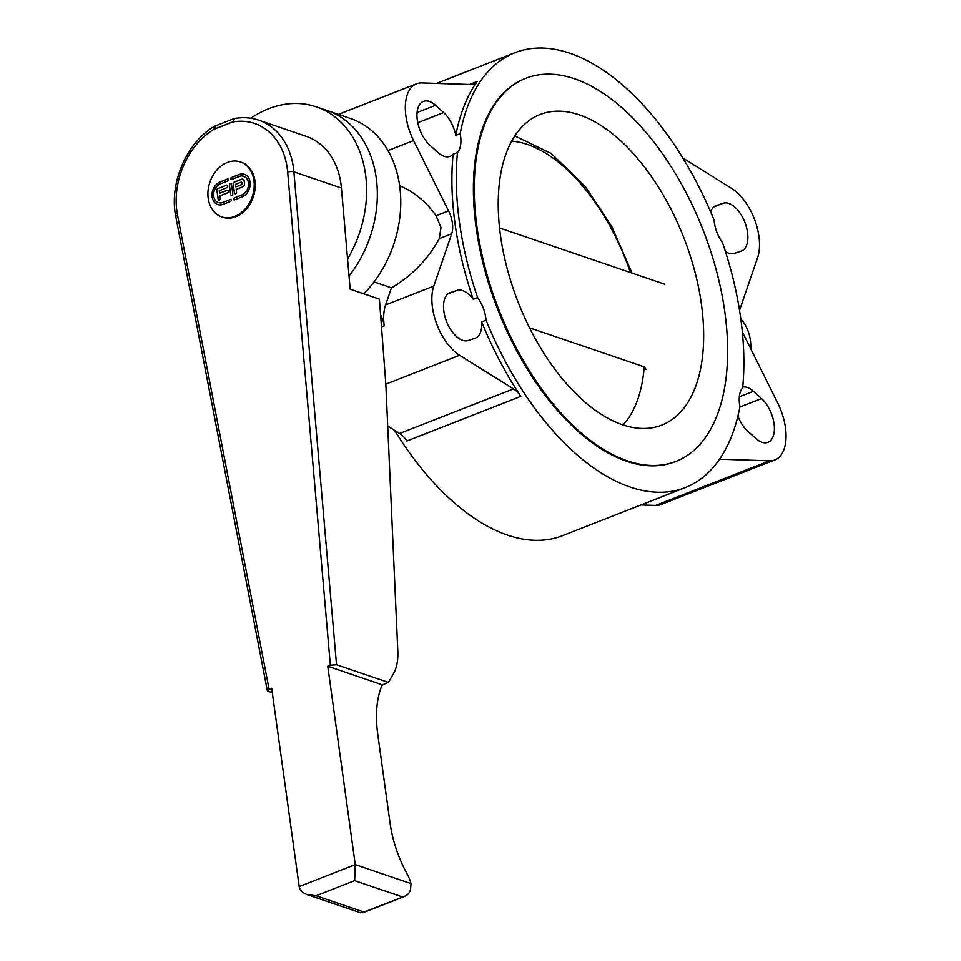 <?xml version="1.0" encoding="UTF-8"?>
<svg xmlns="http://www.w3.org/2000/svg" width="961" height="961" viewBox="0 0 961 961"><rect width="100%" height="100%" fill="white"/><g stroke="black" fill="none" stroke-linecap="round" stroke-linejoin="round"><path stroke-width="1.44" d="M701.386 304.012A166.806 88.88 -111.4 0 1 661.781 425.122A166.806 88.88 -111.4 0 1 518.183 302.234A166.806 88.88 -111.4 0 1 540.118 114.503A166.806 88.88 -111.4 0 1 701.386 304.012M724.822 311.989A205.726 109.614 68.6 0 0 525.919 78.261A205.726 109.614 68.6 0 0 498.879 309.79A205.726 109.614 68.6 0 0 675.967 461.364A205.726 109.614 68.6 0 0 724.822 311.989M675.967 461.364L675.09 461.712A205.726 109.614 -111.4 0 1 498.002 310.139A205.726 109.614 -111.4 0 1 525.042 78.61L525.919 78.261M328.061 110.863L350.489 118.491A105.638 81.505 108.8 0 1 400.425 193.017A105.638 81.505 108.8 0 1 363.787 293.802M742.733 387.007A25.575 13.634 -111.4 0 1 753.436 391.283L761.508 398.563A25.575 13.634 -111.4 0 1 774.013 423.381A25.575 13.634 -111.4 0 1 767.995 442.312A25.575 13.634 -111.4 0 1 755.814 438.444L747.73 431.165A25.575 13.634 -111.4 0 1 737.892 416.185M394.659 430.408A233.523 124.437 68.6 0 0 562.569 535.637L685.229 487.599A233.523 124.437 -111.4 0 0 739.958 406.635A25.575 13.634 -111.4 0 1 742.649 387.824A233.523 124.437 -111.4 0 0 722.516 242.737A25.575 13.634 -111.4 0 1 714.083 220.141A233.523 124.437 -111.4 0 0 514.904 52.723A233.523 124.437 -111.4 0 0 460.175 133.687A25.575 13.634 -111.4 0 1 457.484 152.499L453.111 154.216A25.575 13.634 -111.4 0 1 450.12 156.331A25.575 13.634 -111.4 0 1 437.94 152.463L429.867 145.183A25.575 13.634 -111.4 0 1 417.362 120.365A25.575 13.634 -111.4 0 1 423.381 101.434A25.575 13.634 -111.4 0 1 435.561 105.302L443.646 112.581A25.575 13.634 -111.4 0 1 455.79 135.405L460.175 133.687M468.199 340.506A25.575 13.634 -111.4 0 1 446.433 321.166A25.575 13.634 -111.4 0 1 449.928 292.745A25.575 13.634 -111.4 0 1 450.325 292.6L457.088 290.39A25.575 13.634 -111.4 0 1 473.244 299.291L477.617 297.574A25.575 13.634 -111.4 0 1 486.05 320.181L481.677 321.899A25.575 13.634 -111.4 0 1 475.347 338.152A25.575 13.634 -111.4 0 1 474.962 338.296L468.199 340.506M710.684 211.961A25.575 13.634 -111.4 0 1 716.029 205.594A25.575 13.634 -111.4 0 1 716.413 205.45L723.177 203.239A25.575 13.634 -111.4 0 1 744.943 222.58A25.575 13.634 -111.4 0 1 741.448 251.001A25.575 13.634 -111.4 0 1 741.063 251.145L734.288 253.368A25.575 13.634 -111.4 0 1 725.447 251.602M399.608 433.483L513.51 388.881A22.235 11.856 68.6 0 1 520.814 396.376L406.911 440.991A22.235 11.856 68.6 0 0 399.608 433.483L387.727 426.083M455.79 135.405A233.523 124.437 -111.4 0 1 477.124 81.505A22.235 11.856 68.6 0 1 473.941 84.087A22.235 11.856 68.6 0 1 471.274 84.532L421.819 82.946A44.482 23.701 -111.4 0 0 416.485 83.835A44.482 23.701 -111.4 0 0 413.59 140.546L448.547 210.867A22.235 11.856 68.6 0 1 451.73 233.763L433.783 286.078A44.482 23.701 -111.4 0 0 459.598 355.27L513.51 388.881M520.814 396.376A233.523 124.437 -111.4 0 1 481.677 321.899M473.244 299.291A233.523 124.437 -111.4 0 1 453.111 154.216M640.939 504.945L655.654 505.414A44.482 23.701 68.6 0 0 660.988 504.525L774.89 459.911A44.482 23.701 -111.4 0 1 769.557 460.8L720.101 459.214A22.235 11.856 68.6 0 0 719.549 459.226M477.617 297.574A233.523 124.437 -111.4 0 1 457.484 152.499M685.229 487.599A233.523 124.437 -111.4 0 1 486.05 320.181M740.823 319.064A44.723 34.536 108.6 0 1 750.817 348.951M682.815 157.952L731.777 188.488A44.482 23.701 -111.4 0 1 757.592 257.668L739.646 309.983A22.235 11.856 68.6 0 0 739.526 310.343M742.312 331.821A22.235 11.856 68.6 0 0 742.829 332.878L777.785 403.2A44.482 23.701 -111.4 0 1 774.89 459.911M374.033 281.909L391.463 287.832L385.589 304.949A44.482 23.701 68.6 0 0 384.22 325.863A17.791 9.478 68.6 0 0 380.604 314.884M391.463 287.832C411.885 275.831 427.837 259.434 439.297 238.628L440.991 227.541L436.114 215.744C425.843 201.426 413.686 191.443 399.656 185.797M250.809 118.239A105.638 81.517 108.8 0 1 316.337 106.863A105.638 81.517 108.8 0 1 347.558 258.881L350.176 289.177L379.403 299.123L385.829 383.992L397.818 651.065C398.226 661.42 396.4 669.577 392.376 675.547L388.484 682.442L336.53 664.76L293.886 171.851A4.445 1.405 175.1 0 0 287.675 172.055L330.344 665.228L336.53 664.76M316.337 106.863L327.052 110.503A105.638 81.517 108.8 0 1 358.273 262.533A105.638 81.517 108.8 0 1 349.035 275.963M272.323 692.893L267.35 690.779L271.675 688.208L299.195 886.571C299.868 890.234 302.619 892.937 307.412 894.703L316.085 895.748L364.027 912.073L360.327 912.722L307.412 894.703M269.08 689.217L177.533 215.204A70.021 54.032 108.8 0 1 213.895 129.291L215.66 126.167M177.533 215.204A4.445 1.682 169.1 0 0 175.851 216.958C168.836 183.815 186.362 142.504 214.519 126.251L234.028 118.611C242.58 116.99 250.821 117.518 258.749 120.185A74.465 57.456 -71.2 0 1 293.886 171.851L341.431 188.032L347.558 258.881M213.895 129.291L232.454 122.023L234.808 118.671M258.749 120.185L306.295 136.366A74.465 57.456 108.8 0 1 341.431 188.032M388.484 682.442L382.37 684.845L327.749 666.237L330.344 665.228M382.37 684.845L381.649 686.25A94.526 50.368 68.6 0 0 377.793 734.504L390.118 823.337A82.286 43.846 68.6 0 0 407.2 874.054A22.235 11.856 -111.4 0 1 410.984 883.579L410.503 890.042L408.605 893.682L406.227 895.64L364.027 912.073M402.587 896.973L354.645 880.648L355.27 864.612L327.749 666.237M529.571 327.833L644.218 366.874L646.188 369.492M630.416 272.528A157.568 83.967 68.6 0 0 511.708 141.123M623.136 424.978A157.568 83.967 68.6 0 0 644.218 366.874M217.715 204.525A12.025 9.286 108.8 0 1 212.057 193.509A12.025 9.286 108.8 0 1 220.033 181.965L227.613 178.986A1.033 0.793 108.8 0 1 227.889 180.908L220.297 183.875A9.97 7.688 -71.2 0 0 213.69 193.449A9.97 7.688 -71.2 0 0 218.375 202.567A9.97 7.688 -71.2 0 0 218.435 202.591A9.97 7.688 -71.2 0 0 222.94 202.423L230.52 199.444A1.033 0.793 108.8 0 1 230.724 201.342L223.132 204.309A12.025 9.286 108.8 0 1 217.715 204.525A12.025 9.286 108.8 0 1 212.129 193.509A12.025 9.286 108.8 0 1 220.105 181.989L227.685 179.01A1.033 0.793 108.8 0 1 228.117 178.986M218.435 202.591L218.375 202.567A9.97 7.688 -71.2 0 0 222.868 202.399L230.46 199.42A1.033 0.793 108.8 0 1 230.916 199.407M231.277 195.203A1.369 1.057 108.8 0 1 230.664 194.338L229.427 185.401A1.369 1.057 108.8 0 1 230.916 183.659M229.367 185.377A1.369 1.057 108.8 0 1 231.529 184.524L232.766 193.473A1.369 1.057 108.8 0 1 230.604 194.314L229.427 185.401M231.217 179.443A1.033 0.793 108.8 0 1 231.409 177.509L238.989 174.542A12.025 9.286 108.8 0 1 244.418 174.325A12.025 9.286 108.8 0 1 250.076 185.329A12.025 9.286 108.8 0 1 242.1 196.885L234.508 199.852A1.033 0.793 108.8 0 1 234.316 197.966L241.896 194.987A9.97 7.688 -71.2 0 0 248.503 185.425A9.97 7.688 -71.2 0 0 243.818 176.295A9.97 7.688 -71.2 0 0 243.794 176.283L243.758 176.271A9.97 7.688 -71.2 0 0 239.253 176.452L231.673 179.419A1.033 0.793 108.8 0 1 231.481 177.533L239.061 174.554A12.025 9.286 108.8 0 1 244.454 174.337M234.052 199.876A1.033 0.793 108.8 0 1 234.244 197.942L241.824 194.963A9.97 7.688 -71.2 0 0 248.443 185.401A9.97 7.688 -71.2 0 0 243.758 176.271M219.601 193.245L227.18 190.266A1.369 1.057 108.8 0 1 227.541 192.825L219.961 195.792L220.309 198.35A1.369 1.057 108.8 0 1 218.147 199.191L216.898 190.254A1.369 1.057 108.8 0 1 217.811 188.56L226.472 185.161A1.369 1.057 108.8 0 1 226.832 187.719L219.252 190.686L219.601 193.245L227.252 190.29A1.369 1.057 108.8 0 1 227.841 190.254M218.82 200.08A1.369 1.057 108.8 0 1 218.207 199.215L216.97 190.278A1.369 1.057 108.8 0 1 217.871 188.584L226.544 185.185A1.369 1.057 108.8 0 1 227.132 185.149M235.073 193.726A1.369 1.057 108.8 0 1 234.46 192.849L233.223 183.911A1.369 1.057 108.8 0 1 234.124 182.218L241.704 179.239A2.751 2.126 108.8 0 1 242.917 179.178A2.751 2.126 108.8 0 1 244.166 180.932L244.514 183.479A2.751 2.126 108.8 0 1 242.701 186.878L236.202 189.425L236.562 191.984A1.369 1.057 108.8 0 1 234.388 192.837L233.151 183.887A1.369 1.057 108.8 0 1 234.064 182.194L241.643 179.226A2.751 2.126 108.8 0 1 242.881 179.178M240.911 182.206L235.493 184.32L235.853 186.878L241.271 184.752A1.369 1.057 -71.2 0 0 240.911 182.206M235.853 186.878L241.331 184.776A1.369 1.057 -71.2 0 0 241.571 182.182L241.535 182.17M234.808 216.381A29.022 22.391 -71.2 0 0 254.052 188.512A29.022 22.391 -71.2 0 0 240.418 161.953A29.022 22.391 -71.2 0 0 209.87 182.206A29.022 22.391 -71.2 0 0 221.715 216.898A29.022 22.391 -71.2 0 0 234.808 216.381M240.418 161.953L241.427 162.289A29.022 22.391 108.8 0 1 255.061 188.861A29.022 22.391 108.8 0 1 235.805 216.718A29.022 22.391 108.8 0 1 222.712 217.234L221.715 216.898M739.886 407.032L761.508 398.563M739.333 396.809L753.436 391.283M417.074 112.545L435.561 105.302M417.783 122.708L443.646 112.581M449.556 292.901L450.325 292.6M447.802 294.018L457.088 290.39M713.903 206.867L723.177 203.239M715.645 205.75L716.413 205.45M469.545 84.472L477.124 81.505M381.517 326.92L384.22 325.863M385.841 384.16L459.598 355.27M385.589 304.949L433.783 286.078M387.98 150.577L413.59 140.546M436.114 215.744L448.547 210.867M439.297 238.628L451.73 233.763M655.654 505.414L769.557 460.8M719.345 459.514L720.101 459.214M232.454 122.023A70.021 54.032 108.8 0 1 287.675 172.055M410.984 883.579L355.27 864.612L299.195 886.571M354.645 880.648L316.085 895.748M436.534 83.415L514.904 52.723M338.452 114.395L416.485 83.835M175.851 216.958L267.35 690.779M404.749 896.337L362.922 912.722M499.564 227.985L664.676 284.204M514.832 135.921L551.254 153.496L585.477 186.71L611.941 226.88L632.002 273.068"/></g></svg>
